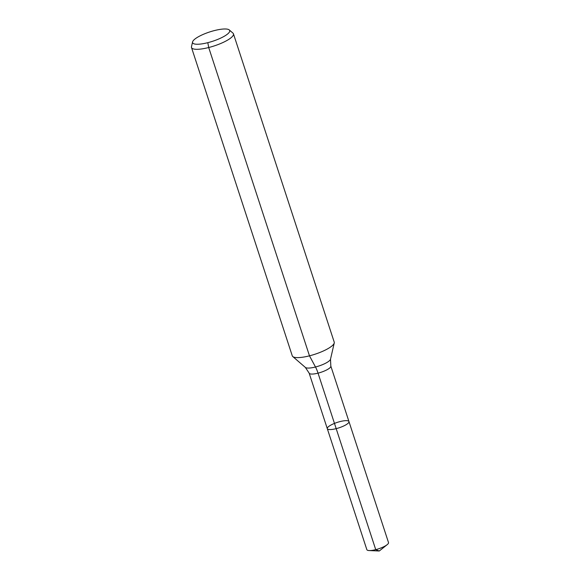 <?xml version="1.0" encoding="UTF-8"?>
<svg xmlns="http://www.w3.org/2000/svg" width="580" height="580" viewBox="0 0 580 580"><rect width="100%" height="100%" fill="white"/><g stroke="black" fill="none" stroke-linecap="round" stroke-linejoin="round"><path stroke-width="0.87" d="M229.267 29.928A19.517 4.886 161.9 0 1 212.671 41.26A19.517 4.886 161.9 0 1 192.582 41.919A19.517 4.886 161.9 0 1 214.484 30.559A19.517 4.886 161.9 0 1 229.267 29.928L232.957 33.118A22.062 5.524 161.9 0 1 233.45 33.821L334.225 342.135A22.062 5.524 161.9 0 1 334.247 342.99A22.062 5.524 161.9 0 1 314.969 354.235A22.062 5.524 161.9 0 1 292.769 356.548L305.37 367.43A13.369 3.349 161.9 0 0 318.819 366.024A13.369 3.349 161.9 0 0 330.498 359.208L330.825 366.074L348.964 421.573A11.397 2.857 161.9 0 1 339.017 427.822A11.397 2.857 161.9 0 1 327.294 428.656A11.397 2.857 161.9 0 1 340.076 421.573A11.397 2.857 161.9 0 1 348.964 421.573A11.397 2.857 161.9 0 1 339.017 427.822A11.397 2.857 161.9 0 1 327.294 428.656L366.843 549.651A11.397 2.857 161.9 0 0 369.156 550.558A11.397 2.857 161.9 0 0 375.731 549.644L379.276 551L387.186 544.663A11.397 2.857 161.9 0 1 375.731 549.644L336.183 428.649L375.731 549.644L379.276 551L369.156 550.558M233.45 33.821A22.062 5.524 161.9 0 1 214.194 45.929A22.062 5.524 161.9 0 1 191.509 47.531A22.062 5.524 161.9 0 1 191.487 46.668L192.582 41.919M292.769 356.548A22.062 5.524 161.9 0 1 292.276 355.844L191.509 47.531M348.964 421.573L388.513 542.568A11.397 2.857 161.9 0 1 387.186 544.663M207.814 42.673L208.706 47.524L309.481 355.837L315.491 366.995A14.71 3.683 -104.3 0 1 318.043 373.15L336.183 428.649M330.825 366.074A11.397 2.857 161.9 0 1 320.878 372.324A11.397 2.857 161.9 0 1 309.154 373.158L327.294 428.656M330.498 359.208L334.247 342.99M305.37 367.43L309.154 373.158"/></g></svg>
